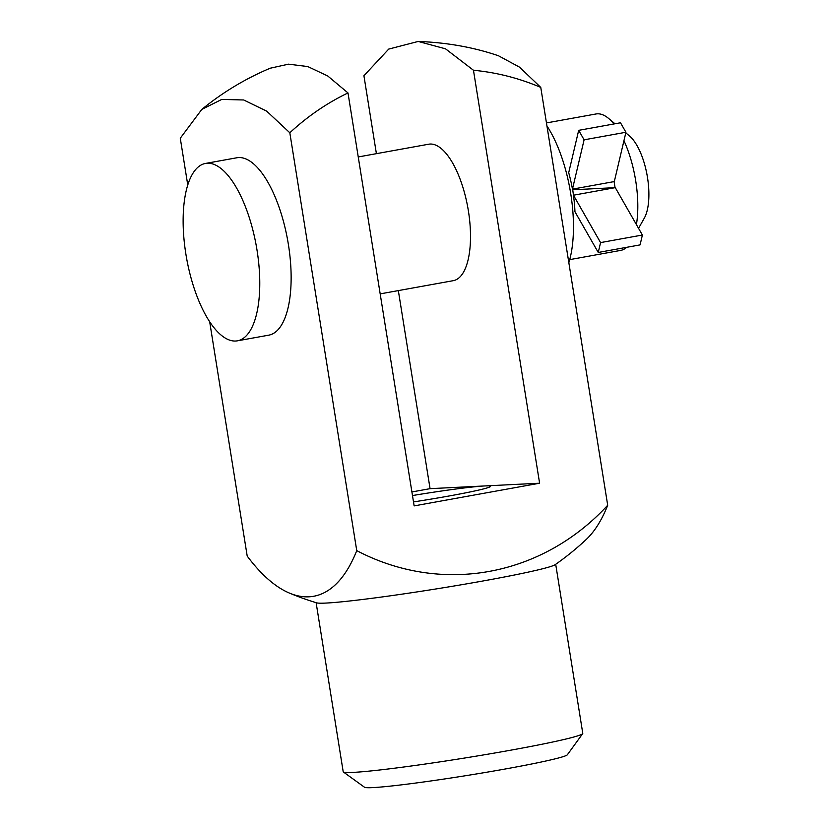<?xml version="1.0" encoding="UTF-8"?>
<svg xmlns="http://www.w3.org/2000/svg" width="829" height="829" viewBox="0 0 829 829"><rect width="100%" height="100%" fill="white"/><g stroke="black" fill="none" stroke-linecap="round" stroke-linejoin="round"><path stroke-width="1.24" d="M540.767 87.408L519.555 67.17L498.467 55.761C473.691 47.284 446.935 42.517 418.199 41.45L445.515 48.818L473.463 70.258C496.612 72.455 519.047 78.164 540.767 87.408L607.698 505.265A240.141 94.319 79.8 0 1 586.227 539.472A277.29 277.29 0 0 1 555.181 564.663A121.314 5.679 170.9 0 1 436.769 588.828A121.314 5.679 170.9 0 1 316.719 602.859A277.29 277.29 0 0 1 289.518 593.118A240.141 94.319 -100.2 0 0 356.75 550.632A240.141 220.555 87.2 0 0 607.698 505.265M380.179 293.88L453.359 280.658A69.325 27.233 -100.2 0 0 467.825 207.592A69.325 27.233 -100.2 0 0 428.697 144.215L358.252 156.95M356.75 550.632L289.818 132.775C307.59 116.319 326.978 103.045 347.993 92.941L414.137 505.897L539.606 483.214L430.064 488.664L411.909 491.949M539.606 483.214L473.463 70.258M376.407 153.676L363.921 75.719L388.728 49.087L418.199 41.45M398.334 290.596L430.064 488.664M412.479 495.555A69.325 3.243 170.9 0 1 484.841 485.939A69.325 3.243 170.9 0 1 490.499 486.478A69.325 3.243 170.9 0 1 413.505 501.918M347.993 92.941L327.756 75.988L307.787 66.558L288.513 64.165L270.192 68.216C245.425 78.662 222.628 92.382 201.82 109.397L221.799 99.407L243.705 99.977L266.648 111.117L289.818 132.775M572.642 189.095L573.461 195.209L615.284 187.644L572.694 189.789M615.066 187.686L614.092 181.603M185.851 253.902A90.123 35.398 -100.2 0 0 237.488 340.812A90.123 35.398 -100.2 0 0 256.285 245.83A90.123 35.398 -100.2 0 0 205.426 163.448A90.123 35.398 -100.2 0 0 185.851 253.902M237.488 340.812L268.855 335.144A90.123 35.398 -100.2 0 0 287.653 240.161A90.123 35.398 -100.2 0 0 236.793 157.779L205.426 163.448M568.839 262.658A90.123 35.398 -100.2 0 0 546.933 125.925M569.72 259.622L620.652 250.41A69.325 27.233 -100.2 0 0 626.651 247.322M636.423 224.607A69.325 27.233 -100.2 0 0 623.947 140.692M613.947 123.967A69.325 27.233 -100.2 0 0 608.61 118.443A69.325 27.233 -100.2 0 0 595.989 113.977L546.456 122.93M638.548 228.317L644.299 218.151A46.217 18.155 -100.2 0 0 647.097 175.178A46.217 18.155 -100.2 0 0 629.429 135.915L625.791 132.858M573.43 195.209A69.325 27.233 79.8 0 1 574.963 211.758L598.248 252.451L600.569 242.596L573.461 195.209M568.704 172.701A69.325 27.233 79.8 0 1 572.456 189.136L584.103 139.821L578.683 130.34L568.704 172.701M201.82 109.397L180.276 138.225L187.748 184.898M209.654 321.631L247.208 556.083A240.141 94.319 -100.2 0 0 289.518 593.118M555.699 564.3L582.777 733.364A121.314 5.679 170.9 0 1 582.683 733.644A121.314 5.679 170.9 0 1 463.888 758.152A121.314 5.679 170.9 0 1 343.372 771.975A121.314 5.679 170.9 0 1 343.196 771.737L316.118 602.673M582.683 733.644L567.368 754.753A102.827 4.819 170.9 0 1 466.675 775.54A102.827 4.819 170.9 0 1 364.522 787.249L343.372 771.975M578.683 130.34L620.506 122.785L625.936 132.257L614.31 181.572L572.487 189.136M625.936 132.257L584.103 139.821M615.284 187.644L642.392 235.032L640.071 244.897L598.248 252.451M642.392 235.032L600.569 242.596M614.973 123.78L608.61 118.443"/></g></svg>
